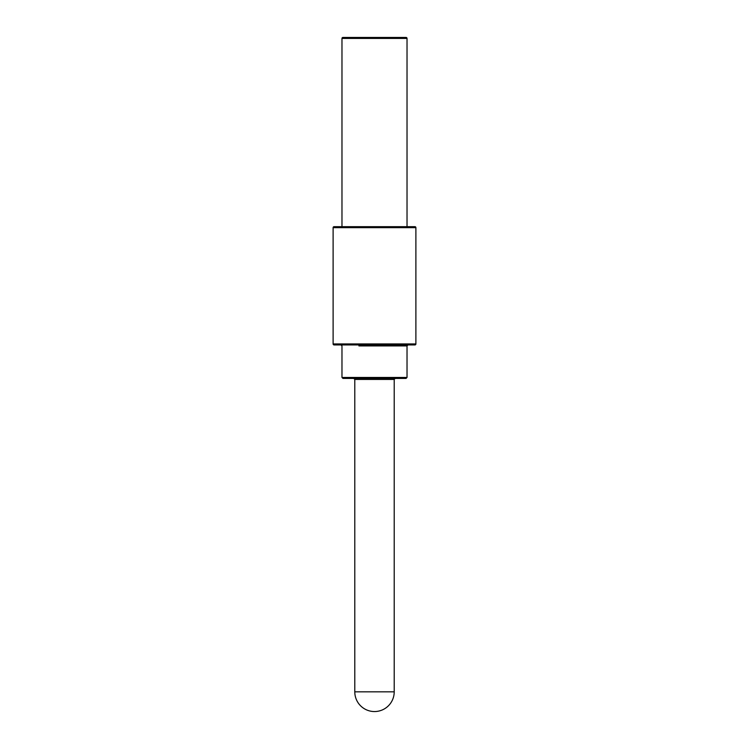 <?xml version="1.0" encoding="UTF-8"?>
<svg xmlns="http://www.w3.org/2000/svg" width="749" height="749" viewBox="0 0 749 749"><rect width="100%" height="100%" fill="white"/><g stroke="black" fill="none" stroke-linecap="round" stroke-linejoin="round"><path stroke-width="1.12" d="M406.033 37.45L342.967 37.45L406.033 37.45A0.983 0.983 0 0 1 407.025 38.433L407.025 226.675L414.909 226.675L334.091 226.675A0.983 0.983 0 0 0 333.108 227.659L333.108 343.95A0.983 0.983 0 0 0 334.091 344.933L407.999 344.933L407.025 345.916L358.911 345.916M390.089 226.675L341.975 226.675L341.975 38.433A0.983 0.983 0 0 1 342.967 37.45M414.909 226.675A0.983 0.983 0 0 1 415.892 227.659L415.892 343.95A0.983 0.983 0 0 1 414.909 344.933L393.871 344.933M342.967 378.442L406.033 378.442L407.025 377.459L341.975 377.459L342.967 378.442M394.208 379.425L354.792 379.425L354.792 691.842A19.708 19.708 0 0 0 374.5 711.55A19.708 19.708 0 0 0 394.208 691.842L394.208 379.425L395.2 378.442L357.76 378.442M358.434 344.933L341.001 344.933L341.975 345.916L341.975 377.459M415.892 343.95L333.108 343.95M415.892 227.659L333.108 227.659M394.208 691.842L354.792 691.842M407.025 38.433L341.975 38.433M354.792 379.425L353.8 378.442M407.025 345.916L407.025 377.459"/></g></svg>
